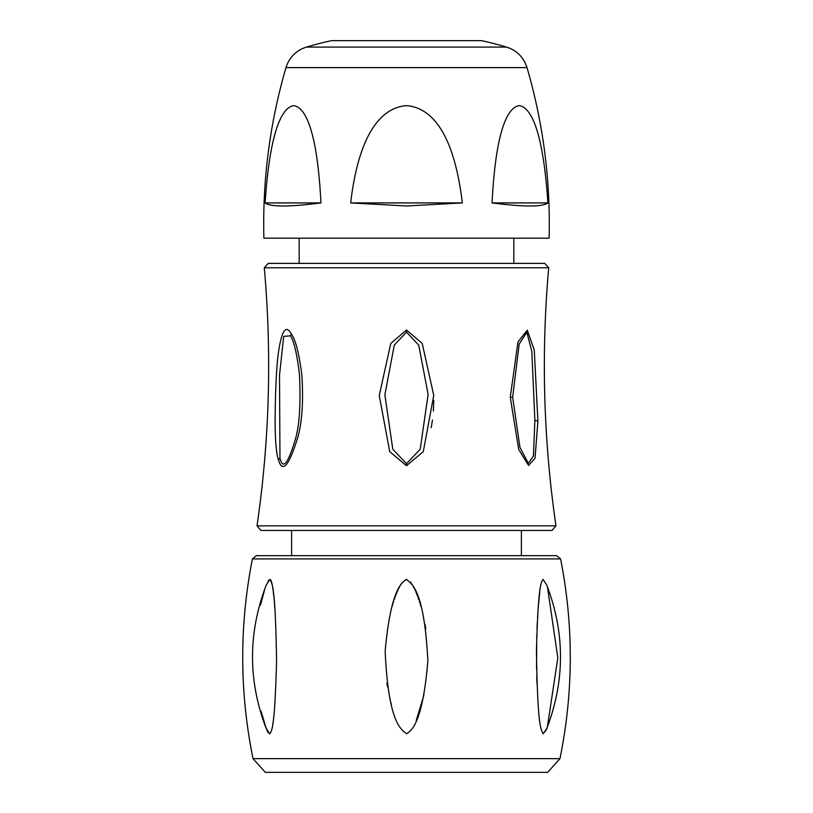<?xml version="1.0" encoding="UTF-8"?>
<svg xmlns="http://www.w3.org/2000/svg" width="813" height="813" viewBox="0 0 813 813"><rect width="100%" height="100%" fill="white"/><g stroke="black" fill="none" stroke-linecap="round" stroke-linejoin="round"><path stroke-width="1.22" d="M264.286 267.772L548.714 267.772L544.7 263.382L268.3 263.382L264.286 267.772C271.949 354.082 269.52 440.107 257.02 525.848L261.003 530.462L551.997 530.462L291.603 530.462L291.603 555.665L256.369 555.665L556.631 555.665L406.5 555.665M406.5 263.382L513.836 263.382L513.836 238.189M406.5 465.717L389.701 451.632L379.254 395.403L390.799 343.421L406.5 330.017L422.211 343.442L433.746 395.372L423.299 451.642L406.5 465.717L406.5 463.664L392.801 449.264L384.864 394.803L394.285 345.129L406.5 332.09L418.736 345.179L428.126 394.396L420.209 449.243L406.5 463.664M278.453 459.904C276.257 453.451 275.14 440.046 275.109 419.721C275.394 389.894 276.43 367.994 278.219 354.041C281.481 330.749 285.82 324.011 291.247 333.838C295.383 339.214 298.879 352.639 301.745 374.112C303.534 399.366 302.304 420.179 298.056 436.561C289.082 465.89 282.548 473.674 278.453 459.904L279.967 458.034L279.52 375.159L283.717 336.399L290.546 335.799C294.093 341.562 297.07 354.468 299.469 374.539C300.912 404.61 299.408 426.632 294.956 440.616C287.761 464.162 282.761 469.965 279.967 458.034M298.076 352.202L297.7 350.718M431.205 427.689L432.465 420.006M433.39 411.073L433.796 400.433M537.891 421.256L535.035 458.207L528.572 465.463L518.704 449.498L510.269 397.181L517.972 341.948L527.271 330.18L534.263 350.047L537.891 420.941L534.873 420.291L533.45 455.961L528.359 463.369L519.944 447.353L512.657 397.272L519.192 344.011L526.834 332.263L531.824 351.47L534.873 420.291M391.317 704.353L390.494 701.202M390.21 700.054L389.681 697.828M387.516 686.792L386.937 682.94M391.104 609.872L391.246 609.354M391.968 606.762L392.709 604.262M392.933 603.52L393.614 601.396M394.183 599.699L394.762 598.043M395.189 596.874L395.911 594.964M396.226 594.151L396.907 592.484M397.405 591.305L397.974 590.045M398.451 588.998L399.742 586.427M400.748 584.638L401.216 583.876M405.748 579.506L406.5 579.405C402.1 582.575 390.89 587.951 385.169 651.162C388.482 726.294 402.435 729.718 406.5 733.844C410.931 730.633 422.486 725.155 427.862 660.908C424.112 586.783 410.545 583.531 406.5 579.405L406.581 579.405M253.026 758.641L265.333 772.35L547.667 772.35L559.974 758.641L253.026 758.641C239.5 692.107 239.296 625.522 252.416 558.907L256.369 555.665M269.906 579.405L266.298 584.964C247.995 632.677 247.924 680.41 266.085 728.174L269.733 733.844C272.213 730.633 274.824 725.166 276.572 661.03C275.404 586.783 272.274 583.521 269.906 579.405L270.282 579.506M270.638 579.832L270.983 580.38M271.298 581.132L271.583 582.027M271.776 582.728L271.938 583.449M272.152 584.445L272.538 586.64M272.731 587.901L273.107 590.645M273.31 592.311L273.432 593.358M273.524 594.151L273.707 595.848M273.89 597.626L274.032 599.13M274.194 600.797L274.316 602.189M274.499 604.313L274.723 607.098M273.117 721.639L273.046 722.229M272.863 723.58L272.711 724.647M272.528 725.877L272.375 726.842M268.432 732.879L267.924 732.107M267.386 731.141L266.705 729.688M266.298 728.712L261.044 711.111M260.526 605.045L264.692 589.435M268.127 581.102L268.625 580.34M410.545 582.108L411.175 582.962M411.876 584.019L412.537 585.126M413.238 586.376L414.366 588.612M414.925 589.811L415.413 590.909M415.992 592.23L416.622 593.764M416.967 594.659L417.618 596.346M418.116 597.697L418.817 599.699M419.356 601.325L419.904 603.012M420.199 603.957L420.951 606.488M425.108 624.506L425.799 628.703M423.959 694.902L416.215 720.603M547.474 587.027L557.82 657.859L547.383 726.964M546.702 728.702L546.346 729.556M546.072 730.176L545.564 731.222M536.997 683.814L536.743 676.883M536.539 669.18L536.743 635.39M536.997 628.632L537.291 622.402M537.566 617.402L537.993 610.949M538.003 610.787L538.247 607.504M538.348 606.183L539.781 591.569M543.094 579.405C540.655 582.555 538.155 587.962 536.428 651.071C537.606 726.324 540.858 729.708 543.267 733.844L546.915 728.174C565.076 680.41 565.005 632.677 546.702 584.964L543.094 579.405M547.667 772.35L265.333 772.35M285.983 67.611C269.784 123.322 262.426 180.181 263.89 238.189L549.11 238.189C550.574 180.181 543.216 123.322 527.017 67.611L285.983 67.611C289.316 57.296 296.125 50.457 306.43 47.083L506.57 47.083C516.875 50.457 523.684 57.296 527.017 67.611M406.5 105.629C422.11 106.97 452.16 117.743 462.333 202.915L406.5 205.994L350.667 202.915C360.637 118.302 390.87 106.808 406.5 105.629M547.871 202.711L547.881 202.915C542.271 118.088 526.926 106.737 519.243 105.629C511.57 106.716 496.387 118.037 492.048 202.915L492.119 200.77M492.048 202.915C523.928 207.02 542.535 207.02 547.881 202.915L492.048 202.915M320.942 202.803L320.952 202.915C316.613 118.088 301.44 106.737 293.778 105.629C286.095 106.716 270.739 118.048 265.119 202.915C270.465 207.02 289.072 207.02 320.952 202.915L265.119 202.915M271.633 147.875L272.64 143.373M273.981 137.966L274.235 137.011M312.649 136.299L312.863 137.133M462.333 202.915L350.667 202.915M506.57 47.083A352.751 352.751 0 0 0 481.489 40.65L331.511 40.65A352.751 352.751 0 0 0 306.43 47.083M548.714 267.772C541.052 354.082 543.48 440.107 555.98 525.848L257.02 525.848M559.974 758.641C573.5 692.107 573.704 625.522 560.584 558.907L252.416 558.907M406.5 330.017L406.5 332.09M510.269 397.181L512.657 397.272M291.247 333.838L290.546 335.799M555.98 525.848L551.997 530.462M521.397 555.665L521.397 530.462M560.584 558.907L556.631 555.665M299.164 263.382L299.164 238.189"/></g></svg>
